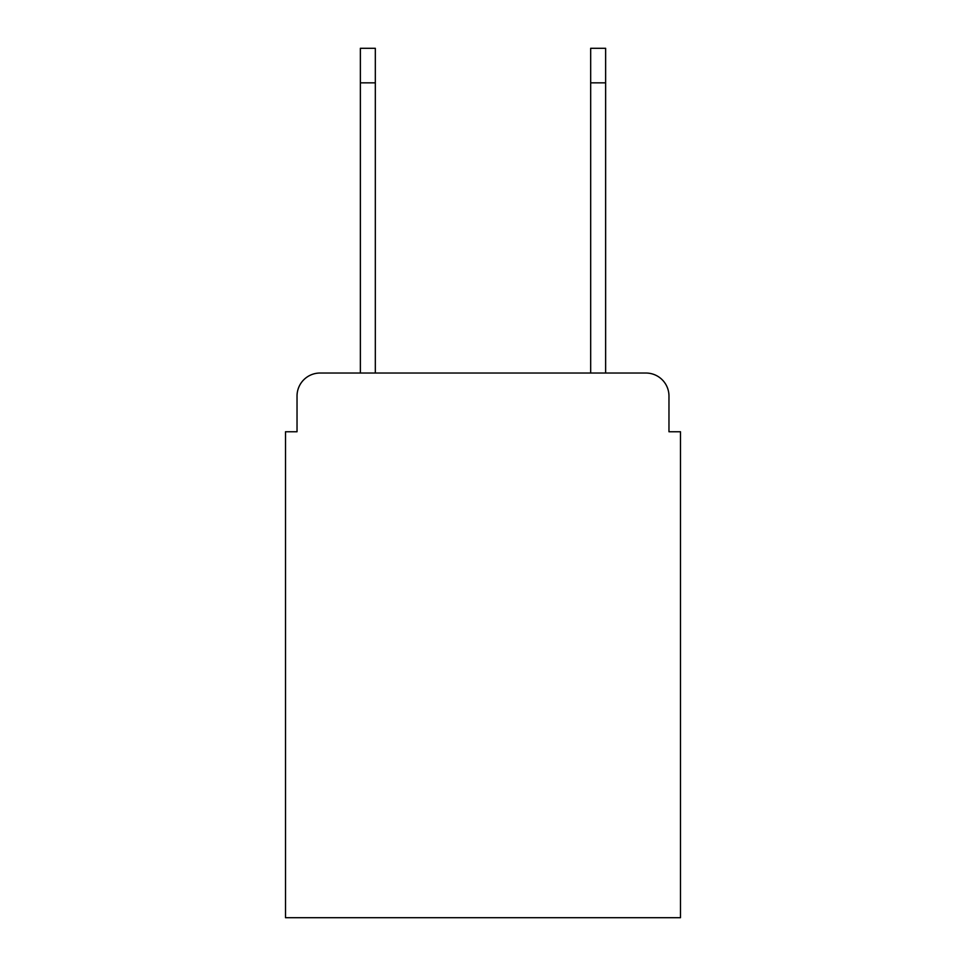 <?xml version="1.0" encoding="UTF-8"?>
<svg xmlns="http://www.w3.org/2000/svg" width="966" height="966" viewBox="0 0 966 966"><rect width="100%" height="100%" fill="white"/><g stroke="black" fill="none" stroke-linecap="round" stroke-linejoin="round"><path stroke-width="1.45" d="M297.033 396.06L297.033 431.754L297.033 396.06A23.027 23.027 0 0 1 320.06 373.033L360.366 373.033L360.366 48.3L375.327 48.3L375.327 373.033L590.673 373.033L590.673 48.3L605.634 48.3L605.634 82.847L590.673 82.847M668.967 431.754L668.967 396.06L668.967 431.754L680.487 431.754L680.487 917.7L285.513 917.7L285.513 431.754L297.033 431.754M668.967 396.06A23.027 23.027 0 0 0 645.94 373.033L320.06 373.033M605.634 82.847L605.634 373.033L645.94 373.033M360.366 82.847L375.327 82.847"/></g></svg>
